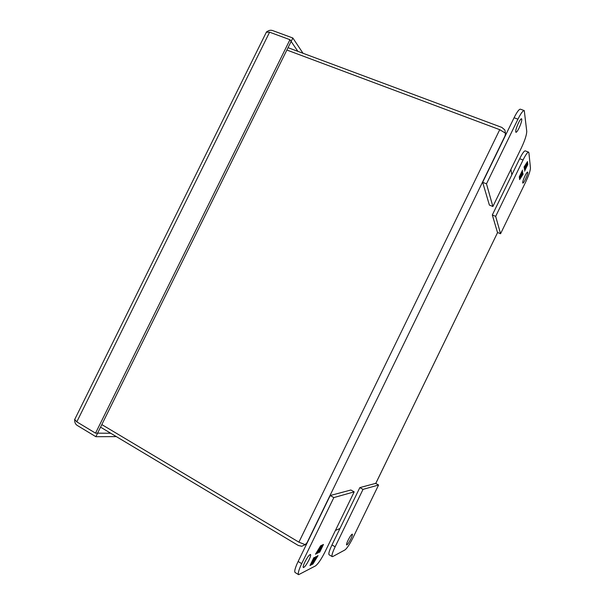 <?xml version="1.0" encoding="UTF-8"?>
<svg xmlns="http://www.w3.org/2000/svg" width="605" height="605" viewBox="0 0 605 605"><rect width="100%" height="100%" fill="white"/><g stroke="black" fill="none" stroke-linecap="round" stroke-linejoin="round"><path stroke-width="0.91" d="M350.885 538.851C348.904 542.723 347.474 544.765 346.612 544.969C346.302 544.545 346.778 542.98 348.056 540.273C350.053 536.378 351.475 534.344 352.329 534.154C352.639 534.586 352.155 536.151 350.885 538.851M332.81 556.524L344.979 549.922C347.028 548.327 349.69 544.288 352.957 537.807L378.586 485.006L363.023 489.377L335.132 546.791C332.47 552.441 331.487 555.715 332.19 556.608L332.81 556.524M363.023 489.377L359.839 487.607L331.979 544.931C329.324 550.573 328.349 553.847 329.075 554.755L332.19 556.608M378.586 485.006L375.629 483.38L359.839 487.607M525.019 175.836C526.282 173.302 527.159 172.032 527.651 172.032C528.021 172.871 527.28 175.291 525.45 179.299C524.187 181.825 523.31 183.096 522.811 183.103C522.44 182.286 523.174 179.859 525.019 175.836M500.569 233.734L497.476 232.449L492.319 214.987L519.665 158.714C522.289 153.458 524.149 150.842 525.231 150.864L528.589 152.135L528.914 152.815L530.441 167.94C530.343 170.731 528.785 175.367 525.768 181.833L500.569 233.734L495.669 216.363L523.045 160.007C525.677 154.744 527.522 152.12 528.589 152.135M492.319 214.987L495.669 216.363M524.58 171.124L527.817 164.469L527.689 163.282L526.441 165.248L527.628 162.79L527.5 161.588L524.066 166.98L524.157 167.691L525.79 164.318L525.919 165.384L524.285 168.742L524.369 169.392L525.995 166.042L526.116 167.101L524.58 171.124M522.554 170.103L519.271 176.864L519.438 177.999L520.701 176.002L519.506 178.467L519.672 179.602L523.091 174.195L523 173.514L521.381 176.849L521.238 175.836L522.78 171.843L521.147 175.2L521.003 174.172L522.554 170.103M527.318 163.864L527.817 164.469M527.363 164.295L526.093 166.904M527.129 162.17L527.628 162.79M527.174 162.616L525.987 165.074L526.441 165.248M520.572 174.172L521.147 175.2M521.026 175.155L520.784 175.654L521.238 175.836M520.784 175.654L521.381 176.849M520.95 176.683L519.566 178.876M519.332 177.273L520.247 175.828L520.701 176.002M518.432 123.027C519.884 120.138 520.928 118.709 521.578 118.746C522.175 119.896 521.328 122.996 519.06 128.033C517.615 130.922 516.564 132.351 515.906 132.321C515.309 131.194 516.148 128.101 518.432 123.027M526.751 131.315L524.27 110.579C522.97 110.496 520.86 113.362 517.948 119.17L486.488 183.837L492.878 206.502L521.502 147.62C524.928 140.262 526.683 134.824 526.751 131.315M524.27 110.579L520.429 109.187C519.098 109.097 516.98 111.948 514.076 117.748L482.654 182.309L489.385 205.08L492.878 206.502M486.488 183.837L482.654 182.309M307.325 542.564L305.207 544.666L298.9 542.163L101.821 424.589M305.192 544.666L307.045 542.693L505.031 135.875L505.477 133.183L499.738 129.682L286.876 50.026M505.084 136.208L505.477 133.176L504.842 129.969L501.832 127.413L288.033 47.682M305.2 544.674L301.729 546.277L298.288 545.46L100.551 427.16M308.958 559.98C306.448 564.82 304.572 567.339 303.332 567.543C302.878 567.014 303.385 565.176 304.859 562.045C307.393 557.182 309.268 554.664 310.486 554.49C310.94 555.027 310.433 556.857 308.958 559.98M298.628 574.674L295.104 572.519C294.159 571.438 295.164 567.762 298.121 561.478L330.217 495.525L350.862 490.005L354.182 491.865L325.006 551.896C321.263 559.277 318.086 563.958 315.477 565.917L298.628 574.674C297.713 573.608 298.734 569.933 301.691 563.641L333.839 497.582L354.182 491.865M330.217 495.525L333.839 497.582M313.761 557.78L309.979 565.554L311.22 564.904L313.103 561.803L311.726 564.631L312.959 563.981L318.041 555.624L317.33 555.98L315.47 559.807L314.381 560.374L316.256 556.524L315.583 556.857L313.708 560.722L312.611 561.289L314.494 557.409L313.761 557.78M319.75 552.1L323.463 544.462L322.299 545.007L320.446 548.054L321.815 545.234L320.627 545.793L315.507 554.195L316.233 553.84L318.117 549.96L319.19 549.446L317.315 553.303L317.98 552.978L319.848 549.128L320.907 548.622L319.047 552.448L319.75 552.1L319.334 551.851M311.22 564.904L310.335 564.836M312.18 561.032L312.611 561.289M313.995 560.139L314.381 560.374M314.577 560.268L312.49 563.701L312.959 563.981M312.49 563.701L312.074 563.913M310.751 564.616L312.634 561.516L313.103 561.803M322.677 544.833L320.854 548.584M319.848 549.128L319.38 548.848L320.907 548.622M319.38 548.848L319.107 549.4M317.587 552.743L317.98 552.978M318.517 549.264L319.19 549.446M321.028 545.604L319.977 547.775L320.446 548.054M97.526 433.165L110.73 433.248M291.118 41.435L97.586 433.165L95.545 433.157L289.954 39.703L291.118 41.435M297.872 51.349L291.096 41.397M267.032 31.672C268.817 30.31 270.654 29.932 272.552 30.545L292.843 38.002L291.156 41.42M97.594 433.203L95.87 436.697L77.198 425.413C75.466 424.256 74.634 422.502 74.702 420.157M74.702 419.469L76.797 421.859L95.545 433.157M76.797 421.859L269.596 32.194L266.359 32.194M95.87 436.697L116.349 436.613M269.596 32.194L289.954 39.703M303.014 53.27L292.843 38.002M335.132 546.791L331.979 544.931M519.665 158.714L523.045 160.007M514.076 117.748L517.948 119.17M499.738 129.682L298.9 542.163M339.965 528.498L335.427 530.456M375.765 483.455L497.613 232.501L375.743 483.448M510.9 169.438L511.838 174.815M301.691 563.641L298.121 561.478M266.533 31.838L74.551 419.779"/></g></svg>
